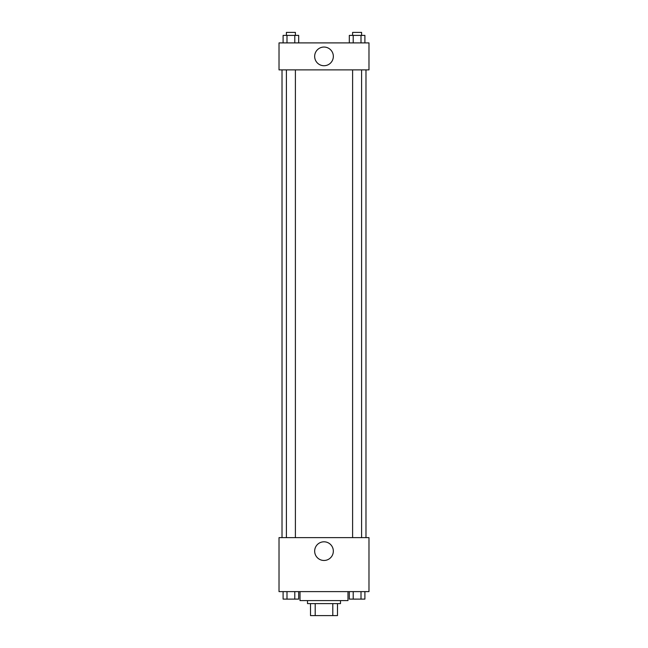 <?xml version="1.0" encoding="UTF-8"?>
<svg xmlns="http://www.w3.org/2000/svg" width="648" height="648" viewBox="0 0 648 648"><rect width="100%" height="100%" fill="white"/><g stroke="black" fill="none" stroke-linecap="round" stroke-linejoin="round"><path stroke-width="0.97" d="M332.797 603.604L332.797 615.6L310.505 615.6L310.505 603.604M332.797 615.6L337.495 615.6L337.495 603.604L337.495 615.6M340.492 600.607L340.492 603.604L307.508 603.604L307.508 600.607M315.203 603.604L315.203 615.6M300.016 591.616L300.016 600.607L347.984 600.607L347.984 591.616M368.979 591.616L279.021 591.616L279.021 537.638L368.979 537.638L368.979 591.616M324 560.471A9.339 9.339 0 0 1 315.916 546.466A9.339 9.339 0 0 1 332.084 546.466A9.339 9.339 0 0 1 324 560.471M365.982 69.879L365.982 537.638M352.609 537.638L352.609 69.879M295.391 69.879L295.391 537.638M368.979 69.879L279.021 69.879L279.021 42.898L368.979 42.898L368.979 69.879M333.339 56.384A9.339 9.339 0 0 1 319.334 64.476A9.339 9.339 0 0 1 319.334 48.3A9.339 9.339 0 0 1 333.339 56.384M364.897 42.898L364.897 35.397L349.312 35.397L349.312 42.898M361.001 35.397L361.001 42.898M353.209 35.397L353.209 42.898M352.609 35.397L352.609 32.4L361.6 32.4L361.6 35.397M298.688 42.898L298.688 35.397L283.103 35.397L283.103 42.898M294.791 35.397L294.791 42.898M286.999 35.397L286.999 42.898M286.4 35.397L286.4 32.4L295.391 32.4L295.391 35.397M364.897 591.616L364.897 599.108L349.312 599.108L349.312 591.616M361.001 591.616L361.001 599.108M353.209 591.616L353.209 599.108M361.6 599.108L352.609 599.133M298.688 591.616L298.688 599.108L283.103 599.108L283.103 591.616M294.791 591.616L294.791 599.108M286.999 591.616L286.999 599.108M295.391 599.108L286.4 599.133M282.018 69.879L282.018 537.638M361.6 537.638L361.6 69.879M286.4 69.879L286.4 537.638"/></g></svg>
